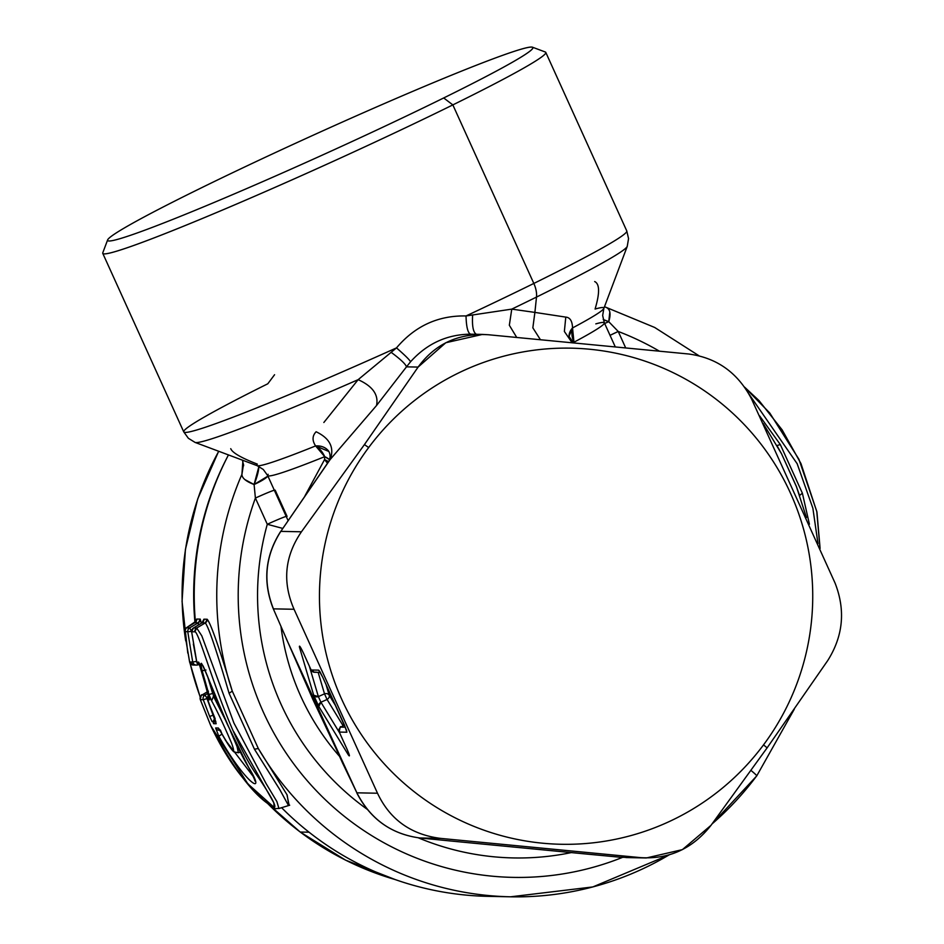 <?xml version="1.0" encoding="UTF-8"?>
<svg xmlns="http://www.w3.org/2000/svg" width="944" height="944" viewBox="0 0 944 944"><rect width="100%" height="100%" fill="white"/><g stroke="black" fill="none" stroke-linecap="round" stroke-linejoin="round"><path stroke-width="1.42" d="M817.988 543.65L812.878 508.261L797.173 463.728L749.052 394.191L797.161 463.728L812.878 508.261L817.988 543.661M744.722 387.335L769.797 413.047L798.931 459.303L816.761 511.353L819.982 548.216M799.58 495.47L802.376 493.193L809.409 524.215L802.376 493.193L780.322 444.577L759.601 415.856L780.322 444.577L776.936 445.544L780.322 444.577L802.376 493.193L799.58 495.47L796.252 486.125L781.514 453.734L776.936 445.544L781.526 453.757L796.653 487.163M794.293 709.204L756.722 775.933A19.458 1.227 -143.3 0 0 750.987 770.434A19.458 1.227 36.7 0 1 756.722 775.933L711.918 824.1M605.788 307.26C610.178 308.912 611.169 313.715 608.738 321.68L618.226 331.462A282.15 280.498 -88.9 0 1 659.349 351.133A282.15 280.498 91.1 0 0 618.226 331.462L608.738 321.68L609.824 312.016M289.1 805.173L286.952 794.659L258.314 748.509A301.608 299.838 91.1 0 0 510.645 896.8L488.119 896.352A301.608 299.838 -88.9 0 1 281.56 807.639A301.608 299.838 91.1 0 0 499.388 896.363M195.455 622.261A301.608 299.838 -88.9 0 1 228.448 454.925A301.608 299.838 91.1 0 0 195.455 622.261M242.868 461.309L241.924 474.348A301.608 299.838 91.1 0 0 232.283 691.126C219.138 647.383 210.772 623.429 207.184 619.252L203.916 619.193L202.004 622.863A3.894 3.87 91.1 0 0 203.916 619.193L207.184 619.252A3.894 3.87 -88.9 0 1 205.296 622.922L202.016 622.851L193.532 627.961A3.894 0.755 -121 0 0 193.485 627.972L202.016 622.851L205.296 622.922L207.184 619.252C210.772 623.429 219.138 647.383 232.283 691.126A301.608 299.838 -88.9 0 1 241.924 474.348L242.879 461.333M669.213 854.863L592.832 886.935L510.645 896.8A301.608 299.838 91.1 0 0 669.084 854.91M712.059 823.923A301.608 299.838 91.1 0 0 756.604 775.98M196.753 619.052L196.387 620.892L196.753 619.052L200.246 619.111L196.753 619.052L194.853 622.71A3.894 3.87 91.1 0 0 196.753 619.052M201.308 623.276L200.246 619.111A3.894 3.87 -88.9 0 1 198.358 622.78L194.842 622.721L198.358 622.78L200.246 619.111L201.308 623.276M274.574 374.721L267.801 383.783A243.233 11.399 -24.4 0 0 183.75 431.892A243.233 11.399 -24.4 0 0 396.492 347.888L358.142 379.665A237.534 11.139 155.6 0 1 195.078 442.417A237.534 11.139 -24.4 0 0 358.142 379.665L391.146 352.324C400.622 359.345 405.731 364.183 406.486 366.85L376.514 405.542C378.792 394.816 372.668 386.19 358.142 379.665C372.668 386.19 378.792 394.804 376.514 405.542L330.235 459.445C334.53 447.562 329.822 438.335 316.11 431.75C312.216 435.845 312.051 440.565 315.615 445.922A190.558 8.933 155.6 0 1 257.157 465.675A190.558 8.933 -24.4 0 0 315.615 445.922A19.458 13.157 -111.9 0 1 324.724 456.66L324.571 459.551L304.924 495.942L324.571 459.551L327.474 463.256A19.458 12.402 34.4 0 0 324.571 459.551L324.724 456.66A184.859 8.661 155.6 0 1 267.659 475.54A184.859 8.661 -24.4 0 0 324.724 456.66L329.657 459.716A19.458 8.968 7 0 0 324.724 456.66L315.615 445.922C312.051 440.565 312.216 435.845 316.11 431.75C329.822 438.335 334.53 447.562 330.235 459.445L376.514 405.542L406.486 366.85C405.731 364.183 400.622 359.345 391.146 352.324L396.492 347.888A243.233 11.399 155.6 0 1 183.75 431.892L188.363 438.287L195.078 442.417L257.157 465.675L263.282 469.475L267.659 475.54A184.859 8.661 -24.4 0 1 268.19 474.325M183.75 431.892L102.766 253.358A243.233 11.399 -24.4 0 0 224.884 209.037A243.233 11.399 -24.4 0 0 452.849 104.902L533.832 283.436A243.233 11.399 -24.4 0 0 626.769 230.926L628.551 238.608L627.241 246.384A237.534 11.139 155.6 0 1 536.499 297.077A237.534 11.139 -24.4 0 0 627.241 246.384L603.853 308.405A190.558 8.933 155.6 0 1 572.536 327.946A190.558 8.933 -24.4 0 0 603.853 308.405A190.558 8.933 -24.4 0 0 595.074 309.042C599.853 293.088 599.723 283.92 594.673 281.548M608.738 321.68L603.204 319.473A19.458 6.632 -163.7 0 0 608.738 321.68A19.458 3.363 -28.3 0 1 604.644 323.462L608.738 321.68M618.226 331.462L610.036 335.344A19.458 0.909 155.6 0 1 618.226 331.462L625.66 347.864L618.226 331.462M267.294 524.274A262.692 261.146 91.1 0 0 367.145 809.256A262.692 261.146 -88.9 0 1 267.294 524.274L282.728 528.416L267.294 524.274L255.399 498.066L267.294 524.274A19.458 0.909 155.6 0 1 286.185 516.392A19.458 0.909 -24.4 0 0 267.294 524.274M418.263 837.8A262.692 261.146 91.1 0 0 571.203 852.609A262.692 261.146 -88.9 0 1 418.263 837.8M622.426 857.412A282.15 280.498 -88.9 0 1 323.037 797.503A282.15 280.498 -88.9 0 1 255.399 498.066A282.15 280.498 91.1 0 0 323.037 797.503A282.15 280.498 91.1 0 0 622.426 857.412M510.645 896.8A301.608 299.838 -88.9 0 1 258.314 748.509L232.283 691.126L229.085 693.285C216.554 650.51 208.624 627.052 205.296 622.922C208.624 627.052 216.554 650.51 229.085 693.285L232.283 691.126L258.314 748.509L287.141 794.954L288.758 804.984M244.862 479.587L254.089 484.52L255.399 498.066A19.458 0.909 155.6 0 1 274.303 490.196M254.455 749.217L258.314 748.509L254.455 749.217L229.085 693.285L254.455 749.217L279.754 789.55L288.404 805.326L279.766 789.55L254.455 749.217M243.528 464.283L241.924 474.348L243.528 464.271M198.429 625.011L198.358 622.78L189.638 627.878L186.369 627.819L194.853 622.71L186.369 627.819A3.894 0.755 -121 0 0 186.334 627.831L189.638 627.878L198.358 622.78L198.429 625.011M466.029 315.957L511.766 309.125L534.894 312.405L532.841 327.839L540.405 339.675L532.841 327.839L534.894 312.405L511.766 309.125A237.534 11.139 -24.4 0 0 536.499 297.077A237.534 11.139 155.6 0 1 511.766 309.125L466.029 315.957A243.233 11.399 -24.4 0 0 533.832 283.436A19.458 10.939 63.8 0 1 536.499 297.077L534.894 312.405L565.786 317.113C570.058 317.455 572.312 321.066 572.536 327.946C572.312 321.066 570.058 317.455 565.786 317.113L534.894 312.405L536.499 297.077A19.458 10.939 -116.2 0 0 533.832 283.436L452.849 104.902A243.233 11.399 -24.4 0 0 545.785 52.392L626.769 230.926A243.233 11.399 155.6 0 1 533.832 283.436A243.233 11.399 155.6 0 1 466.029 315.957C438.193 315.367 415.018 326.01 396.492 347.888C404.964 355.263 409.649 359.888 410.557 361.764L406.486 366.85L418.109 367.074L364.431 444.589L301.443 531.791L280.816 531.378L330.235 459.445L280.816 531.378L301.443 531.791C284.675 556.287 282.209 582.118 294.056 609.269L273.43 608.856C262.715 581.728 265.17 555.898 280.816 531.378C265.17 555.898 262.715 581.728 273.43 608.856L294.056 609.269C282.209 582.118 284.675 556.287 301.443 531.791L364.431 444.589L418.109 367.074L406.486 366.85L410.557 361.764C409.649 359.888 404.964 355.263 396.492 347.888C415.018 326.01 438.193 315.367 466.029 315.957C466.324 327.084 467.858 333.161 470.643 334.176C447.008 334.388 426.983 343.592 410.557 361.764C426.983 343.592 447.008 334.388 470.643 334.176L482.526 334.412L445.816 342.731L418.109 367.074C435.243 343.722 458.701 332.949 488.508 334.754L482.526 334.412M615.264 346.849L604.349 322.813A184.859 8.661 155.6 0 1 573.964 342.224L574.778 342.955L573.964 342.224A184.859 8.661 -24.4 0 0 604.349 322.813A184.859 8.661 -24.4 0 0 595.817 323.875M281.029 626.816A243.233 241.806 91.1 0 0 339.274 756.05A243.233 241.806 -88.9 0 1 281.029 626.816M258.762 467.044L254.089 484.52L255.399 498.066C267.884 492.426 274.468 489.806 275.188 490.184L287.07 516.38M258.739 466.36A19.458 4.177 112 0 1 254.089 484.52L267.907 476.095A19.458 3.528 -23 0 1 254.089 484.52C245.947 481.416 241.9 478.018 241.924 474.348M230.737 448.671C232.248 452.66 241.121 457.816 257.334 464.118A190.558 8.933 -24.4 0 0 257.157 465.675M207.468 691.728L202.004 695.02A3.894 3.87 91.1 0 0 200.329 699.669L210.807 725.759C232.094 766.209 251.328 792.323 268.509 804.076C279.66 812.819 276.108 803.663 257.842 776.605C224.318 729.901 199.526 629.695 194.818 631.831L196.694 628.02L201.804 635.843L233.923 723.033L266.149 783.673L276.887 801.586L278.94 808.512L276.899 801.586L266.149 783.673L233.923 723.045L201.804 635.843L196.694 628.02L205.296 622.922L196.694 628.02L193.532 627.961A3.894 3.87 91.1 0 0 191.656 631.76L196.789 662.122L193.355 644.079M214.3 717.806L207.243 698.454L204.966 695.079L207.975 693.309L204.966 695.079L202.004 695.02A3.894 0.755 -121 0 0 201.969 695.032L208.447 691.15L201.933 695.067M323.851 422.487L358.142 379.665M191.608 631.324L189.638 627.878A3.894 3.87 91.1 0 0 187.762 631.689L184.493 631.619A3.894 3.87 -88.9 0 1 186.369 627.819A3.894 3.87 91.1 0 0 184.493 631.619L189.626 661.98L192.718 662.051L187.762 631.689A3.894 3.87 -88.9 0 1 189.638 627.878L190.228 628.964M198.559 664.635L197.721 664.906L197.107 663.077L197.721 664.906L198.559 664.635L197.721 664.906A3.894 3.87 -88.9 0 1 192.718 662.051L196.541 661.39L192.718 662.051A3.894 3.87 91.1 0 0 196.423 665.107L193.331 665.048A3.894 3.87 -88.9 0 1 189.626 661.98A3.894 3.87 91.1 0 0 194.641 664.847M532.463 47.2L545.325 52.014A243.233 11.399 155.6 0 1 452.849 104.902A243.233 11.399 155.6 0 1 220.259 210.984A243.233 11.399 155.6 0 1 102.79 252.756L107.628 239.918A233.51 10.95 -24.4 0 0 220.412 199.809A233.51 10.95 -24.4 0 0 443.692 97.964L452.849 104.902L443.692 97.964A233.51 10.95 -24.4 0 0 532.463 47.2A233.51 10.95 -24.4 0 0 411.195 92.016A233.51 10.95 -24.4 0 0 196.836 190.074A233.51 10.95 -24.4 0 0 107.628 239.918M565.786 317.113L564.37 331.462L572.076 342.696L564.37 331.462L565.786 317.113M569.02 336.442A19.458 14.597 179.3 0 0 569.02 336.465L569.02 336.359A19.458 14.597 179.3 0 1 572.536 327.946L573.964 342.224A19.458 10.561 -50.6 0 0 573.846 342.873L573.964 342.224A19.458 15.682 61.9 0 1 572.536 327.946L569.02 336.324L573.315 342.814M288.073 520.545L267.659 475.54M233.487 731.305L273.795 802.754L274.173 807.462L247.871 783.85L210.783 725.724M288.793 804.807L289.69 805.208L278.94 808.512C274.161 808.029 277.831 811.58 263.093 799.603L245.924 781.597C232.932 766.528 221.215 747.908 210.783 725.747L200.329 699.669A3.894 3.87 -88.9 0 1 202.004 695.02L204.966 695.079A3.894 3.87 91.1 0 0 203.279 699.716L200.317 699.646M206.948 698.548L203.279 699.716A3.894 3.87 -88.9 0 1 204.966 695.079L205.615 696.259M210.783 725.747L200.305 699.657L203.279 699.716L209.662 716.449L213.285 715.127L209.662 716.449L203.279 699.716L206.984 698.607L215.173 718.738L213.604 723.67A3.894 3.87 -88.9 0 1 214.843 718.95M213.887 716.531L215.834 721.83A3.894 3.87 91.1 0 0 216.164 723.729L213.604 723.67L216.164 723.729L207.479 699.787A3.894 3.87 -88.9 0 1 208.636 695.539A3.894 3.87 91.1 0 0 207.491 699.799L209.391 699.846L207.491 699.799M209.214 697.911A3.894 3.87 91.1 0 0 209.391 699.846L201.296 669.815L209.214 697.911M209.285 697.97L198.688 662.169A3.894 3.87 91.1 0 0 199.526 663.856L198.688 662.169L196.789 662.122L198.688 662.169M199.975 665.142A3.894 3.87 -88.9 0 1 196.789 662.122A3.894 3.87 91.1 0 0 199.975 665.142M200.494 665.19L196.765 662.133L191.632 631.772A3.894 3.87 -88.9 0 1 193.532 627.961L196.694 628.02A3.894 3.87 91.1 0 0 194.818 631.831L191.656 631.76L194.818 631.831M328.925 451.503L315.615 445.922A19.458 15.328 144.3 0 1 328.819 451.362A19.458 15.328 144.3 0 1 328.819 451.374L328.819 451.374C330.471 454.619 330.506 457.887 328.925 461.168L280.816 531.378M191.608 631.418L187.762 631.689L191.656 631.406M193.355 644.056L196.718 661.909M193.331 665.048L189.602 661.992L184.493 631.619L187.762 631.689L192.718 662.051L189.626 661.98L184.469 631.63L186.287 627.866M472.649 314.907C471.917 326.6 473.333 333.138 476.873 334.518M511.766 309.125L509.335 325.243L516.71 337.421L509.335 325.243L511.766 309.125M688.624 354L488.508 334.754L688.624 354C716.968 357.788 737.972 372.833 751.636 399.159L835.086 583.109C845.659 610.249 843.204 636.067 827.699 660.599L767.13 747.837L763.519 744.887A248.107 246.644 91.1 0 0 713.935 397.589A248.107 246.644 91.1 0 0 368.667 447.55L364.431 444.589L368.667 447.55A248.107 246.644 91.1 0 0 418.251 794.848A248.107 246.644 91.1 0 0 763.519 744.887L767.13 747.837L711.033 825.304C692.636 848.632 669.166 859.418 640.634 857.636L440.518 838.378C410.911 834.567 389.907 819.522 377.506 793.231L294.056 609.269L377.506 793.231L356.879 792.818L342.566 763.012L286.351 638.876L356.879 792.818L377.506 793.231C389.907 819.522 410.911 834.567 440.518 838.378L419.891 837.977C391.418 834.213 370.414 819.156 356.879 792.818C370.414 819.156 391.418 834.213 419.891 837.977L440.518 838.378L640.634 857.636L620.019 857.223L451.857 841.104L620.019 857.223L646.357 857.966L682.382 849.635L711.033 825.304L767.13 747.837L827.699 660.599C843.204 636.067 845.659 610.249 835.086 583.109L751.636 399.159C737.972 372.833 716.968 357.788 688.624 354M328.595 461.64L324.571 459.551M212.129 721.641L209.662 716.449M210.547 698.772L211.633 700.861C217.273 711.103 223.94 725.287 231.658 743.388C236.165 755.932 232.672 752.333 221.203 732.603L218.347 728.025L215.645 727.977L218.807 736.249C244.284 782.352 267.825 798.659 249.039 768.05C231.764 740.061 206.205 670.358 201.426 663.349L201.096 664.965M202.158 670.783L205.969 670.028L202.158 670.783C200.978 665.437 200.742 662.959 201.426 663.349L202.169 664.93L201.426 663.349C206.217 670.346 231.764 740.072 249.039 768.05C267.825 798.659 244.284 782.364 218.807 736.249L215.645 727.977L218.347 728.025L221.203 732.603C232.672 752.344 236.165 755.932 231.658 743.388C223.94 725.287 217.273 711.103 211.633 700.861L208.943 694.524L202.158 670.783L208.943 694.524L212.671 693.462L225.474 720.107L213.486 696.33L211.633 700.861L213.486 696.33L215.173 695.386L213.261 696.011M280.462 531.755C265.122 556.051 262.68 581.598 273.135 608.42L312.912 699.528L356.879 792.818M586.672 854.072L451.775 841.092M225.203 739.884L253.204 776.428M218.807 736.249L222.029 734.078L218.807 736.249M220.412 731.222L221.722 733.63M218.347 728.025A3.894 3.87 91.1 0 0 219.35 729.358L218.347 728.025M219.905 730.243L219.079 730.219A3.894 3.87 -88.9 0 1 215.645 727.977M221.285 732.745L221.226 732.686C232.425 752.946 234.549 752.002 234.242 752.002L238.395 752.746L237.027 746.48L230.454 731.093L237.015 746.456L238.395 752.746L240.661 751.99M212.671 693.462L214.099 692.672L212.671 693.462L207.456 675.88L212.671 693.462L208.943 694.524M313.691 695.232L318.801 706.501L348.183 754.645C350.153 757.407 349.752 755.542 346.967 749.04L339.274 732.084L346.861 732.225L344.513 725.204L322.73 677.202L318.706 670.146L311.119 669.992L303.425 653.036C300.298 646.534 299 644.646 299.531 647.383L313.691 695.232L318.364 696.601L320.925 702.242L318.801 706.501L313.691 695.232L299.531 647.383C299 644.646 300.298 646.534 303.425 653.036L311.119 669.992L318.706 670.146L322.73 677.202L344.513 725.204L346.861 732.225L339.274 732.084L346.967 749.04C349.752 755.542 350.153 757.407 348.183 754.645L318.801 706.501A3.894 2.985 -31.4 0 1 320.925 702.242L339.604 732.851L320.925 702.242L318.364 696.601A3.894 3.21 163.5 0 1 313.691 695.232M368.667 447.55A248.107 246.644 -88.9 0 1 713.935 397.589A248.107 246.644 -88.9 0 1 763.519 744.887A248.107 246.644 -88.9 0 1 418.251 794.848A248.107 246.644 -88.9 0 1 368.667 447.55M625.966 857.565L646.357 857.966M451.81 841.104L419.785 837.965M622.403 857.412L586.661 854.072M240.224 752.132L242.337 755.271L240.224 752.132M222.029 734.078L220.377 730.019M348.371 752.403A3.894 2.985 148.6 0 0 348.183 754.645L348.371 752.403M349.091 754.303L346.955 749.005M346.944 749.029L339.274 732.084A3.894 3.87 -88.9 0 1 340.831 727.116L345.362 727.199L340.831 727.116A3.894 3.87 91.1 0 0 339.274 732.084L339.262 732.048C339.97 727.364 340.477 725.712 340.796 727.128L344.383 724.98L340.831 727.116A3.894 0.755 -121 0 0 340.796 727.128L344.383 724.968M346.531 730.349A3.894 3.87 91.1 0 0 346.861 732.225L346.531 730.349M346.601 730.42L322.718 677.167M319.756 671.526L318.706 670.146A3.894 3.87 91.1 0 0 319.756 671.526M320.287 672.388L314.564 672.27L311.119 669.992A3.894 3.87 91.1 0 0 314.564 672.27A3.894 3.87 -88.9 0 1 311.119 669.992L311.095 669.969M311.095 669.992L303.413 653M301.313 648.811L299.531 647.383A3.894 3.21 -16.5 0 0 301.313 648.811M309.361 666.181L318.364 696.601L324.512 693.84L327.061 699.48L320.925 702.242L327.061 699.48L343.097 725.747L327.061 699.48L324.512 693.84L318.364 696.601L309.361 666.181M314.564 672.27A3.894 3.87 91.1 0 0 315.862 672.069M318.152 672.34L324.512 693.84A3.894 3.21 163.5 0 1 329.185 695.221A3.894 2.985 -31.4 0 1 327.061 699.48A3.894 2.985 148.6 0 0 329.185 695.221L335.793 706.041L329.185 695.221A3.894 3.21 -16.5 0 0 324.512 693.84L318.152 672.34M326.01 684.459L329.185 695.221L326.01 684.459M196.836 190.074A233.51 10.95 155.6 0 1 493.488 58.681A233.51 10.95 155.6 0 1 443.692 97.964A233.51 10.95 155.6 0 1 147.04 229.368A233.51 10.95 155.6 0 1 196.836 190.074M300.275 832.042A296.746 295 91.1 0 0 395.135 879.548A296.746 295 -88.9 0 1 300.275 832.042A19.458 1.711 127 0 1 300.168 832.006A19.458 1.711 -53 0 0 300.275 832.042L309.066 832.207L300.275 832.042A296.746 295 -88.9 0 1 267.73 803.568A296.746 295 91.1 0 0 300.275 832.042M218.737 451.291A296.746 295 91.1 0 0 185.708 640.858A296.746 295 -88.9 0 1 218.737 451.291M190.11 663.231A296.746 295 91.1 0 0 200.293 697.12A296.746 295 -88.9 0 1 190.11 663.231M226.23 459.256A296.746 295 91.1 0 0 194.983 622.627A296.746 295 -88.9 0 1 226.23 459.256M820.1 548.464L816.938 512.037L800.972 463.598L782.163 429.898L759.011 400.598L744.556 387.099M781.514 453.734L781.03 452.825M781.526 453.757L763.259 423.573M698.985 355.758L654.676 327.462L606.131 307.366M796.24 486.089L806.436 517.536M606.107 307.355L604.479 306.741M196.765 662.133L191.632 631.772L193.485 627.972L202.016 622.851L203.597 621.046M242.466 460.176L243.646 465.699M186.334 627.831L196.446 620.904M603.853 308.405L602.661 315.52L604.349 322.813M200.305 699.657C201.072 695.563 201.627 694.017 201.969 695.032M207.468 699.799C208.235 695.704 208.789 694.159 209.131 695.173M197.685 664.918L196.423 665.107M213.875 716.52L215.905 721.9M199.585 663.868L201.273 669.815M202.169 664.93C203.043 663.136 215.468 697.805 227.327 724.249L247.576 765.324C257.016 783.485 254.609 780.889 254.868 780.723L254.915 780.145M219.421 729.382L221.226 732.686M419.844 837.977C391.312 834.083 370.355 819.144 356.938 793.172M322.706 677.202L319.839 671.55M303.402 653.024L300.511 647.348M395.265 879.596L345.563 860.137L300.168 832.006L267.341 803.261M218.654 451.256L197.733 498.88L185.413 549.443L182.062 601.399L187.797 653.13M189.921 662.889L200.234 697.274"/></g></svg>
